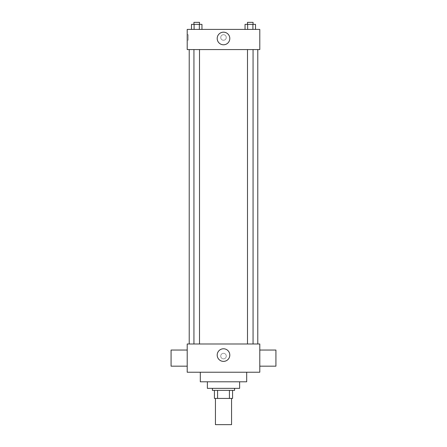 <?xml version="1.0" encoding="UTF-8"?>
<svg xmlns="http://www.w3.org/2000/svg" width="447" height="447" viewBox="0 0 447 447"><rect width="100%" height="100%" fill="white"/><g stroke="black" fill="none" stroke-linecap="round" stroke-linejoin="round"><path stroke-width="0.34" stroke-dasharray="2.23 1.68" d="M231.568 424.65L215.432 424.65M231.568 398.433L215.432 398.433L231.568 398.433M217.583 398.433L214.426 398.433L214.426 390.371L217.583 390.371L217.583 398.433L232.574 398.433M229.417 390.371L217.583 390.371L229.417 390.371L229.417 398.433M217.583 390.371L214.426 390.371M212.409 390.371L234.591 390.371M207.369 388.354L239.631 388.354M200.312 381.799L246.688 381.799M223.5 372.222L200.312 372.222L223.5 372.222M187.204 372.222L259.796 372.222L259.796 343.989L187.204 343.989L187.204 372.222M223.5 353.314A2.771 2.771 0 0 0 221.097 357.471A2.771 2.771 0 0 0 225.903 357.471A2.771 2.771 0 0 0 223.5 353.314A2.771 2.771 0 0 1 225.903 357.471A2.771 2.771 0 0 1 221.097 357.471A2.771 2.771 0 0 1 223.5 353.314M250.281 343.989L253.063 343.989L250.281 343.989M199.502 343.989L193.937 343.989L199.502 343.989L193.937 343.989L199.502 343.989L199.502 49.572L193.937 49.572L199.502 49.572M223.5 343.989L257.779 343.989L223.5 343.989M259.796 358.103L259.796 366.171L259.796 358.103M187.204 358.103L187.204 366.171L187.204 358.103M217.197 355.08A6.303 6.303 0 0 0 226.651 360.539A6.303 6.303 0 0 0 226.651 349.621A6.303 6.303 0 0 0 217.197 355.08M275.928 366.171L275.928 350.04M171.072 350.04L171.072 366.171M223.5 49.572L189.221 49.572L223.5 49.572M250.281 49.572L253.063 49.572L250.281 49.572M187.204 49.572L259.796 49.572L259.796 29.407L187.204 29.407L187.204 49.572M226.271 37.475A2.771 2.771 0 0 0 222.114 35.073A2.771 2.771 0 0 0 222.114 39.878A2.771 2.771 0 0 0 226.271 37.475A2.771 2.771 0 0 0 222.114 35.073A2.771 2.771 0 0 0 222.114 39.878A2.771 2.771 0 0 0 226.271 37.475M191.484 29.407L191.484 24.367L194.099 24.367L194.099 29.407L191.484 29.407L201.96 29.407L191.484 29.407L201.96 29.407L191.484 29.407L201.96 29.407L191.484 29.407L194.099 29.407L194.099 24.367L201.96 24.367L199.34 24.367L199.34 29.407L199.34 24.367L191.484 24.367L201.96 24.367L201.96 29.407M245.04 29.407L245.04 24.367L247.66 24.367L247.66 29.407L245.04 29.407L255.516 29.407L245.04 29.407L255.516 29.407L245.04 29.407L255.516 29.407L245.04 29.407L247.66 29.407L247.66 24.367L255.516 24.367L252.901 24.367L252.901 29.407L252.901 24.367L245.04 24.367L255.516 24.367L255.516 29.407M187.204 40.247L187.204 34.704L187.204 40.247L188.221 40.247L188.221 34.704L188.221 40.247M259.796 34.704L259.796 40.247L259.796 34.704M229.803 38.481A6.303 6.303 0 0 1 220.349 43.94A6.303 6.303 0 0 1 220.349 33.022A6.303 6.303 0 0 1 229.803 38.481M253.063 24.367L247.498 24.367L253.063 24.367L247.498 24.367L253.063 24.367L253.063 22.35L247.498 22.35L253.063 22.35L247.498 22.35L247.498 24.367M199.502 24.367L193.937 24.367L199.502 24.367L193.937 24.367L199.502 24.367L199.502 22.35L193.937 22.35L199.502 22.35L193.937 22.35L193.937 24.367M252.901 24.367L252.901 29.407M247.66 24.367L247.66 29.407M199.34 24.367L199.34 29.407M194.099 24.367L194.099 29.407M193.937 49.572L193.937 343.989M247.498 49.572L247.498 343.989M253.063 49.572L253.063 343.989M188.221 34.704L187.204 34.704"/><path stroke-width="0.67" d="M215.432 398.433L215.432 424.65L231.568 424.65L231.568 398.433M229.417 390.371L229.417 398.433L214.426 398.433L214.426 390.371M229.417 398.433L232.574 398.433L232.574 390.371L232.574 398.433M234.591 388.354L234.591 390.371L212.409 390.371L212.409 388.354M217.583 390.371L217.583 398.433M239.631 381.799L239.631 388.354L207.369 388.354L207.369 381.799M246.688 372.222L246.688 381.799L200.312 381.799L200.312 372.222M259.796 372.222L187.204 372.222L187.204 343.989L259.796 343.989L259.796 372.222M217.197 355.08A6.303 6.303 0 0 1 226.651 349.621A6.303 6.303 0 0 1 226.651 360.539A6.303 6.303 0 0 1 217.197 355.08M259.796 350.04L275.928 350.04L275.928 366.171L259.796 366.171M187.204 366.171L171.072 366.171L171.072 350.04L187.204 350.04M259.796 49.572L187.204 49.572L187.204 29.407L259.796 29.407L259.796 49.572M229.803 38.481A6.303 6.303 0 0 1 220.349 43.94A6.303 6.303 0 0 1 220.349 33.022A6.303 6.303 0 0 1 229.803 38.481M255.516 29.407L255.516 24.367L245.04 24.367L245.04 29.407M252.901 24.367L252.901 29.407M247.66 24.367L247.66 29.407M247.498 24.367L247.498 22.35L253.063 22.35L253.063 24.367M201.96 29.407L201.96 24.367L191.484 24.367L191.484 29.407M199.34 24.367L199.34 29.407M194.099 24.367L194.099 29.407M193.937 24.367L193.937 22.35L199.502 22.35L199.502 24.367M189.221 49.572L189.221 343.989M257.779 49.572L257.779 343.989M253.063 343.989L253.063 49.572M247.498 343.989L247.498 49.572M193.937 49.572L193.937 343.989M199.502 49.572L199.502 343.989"/></g></svg>
